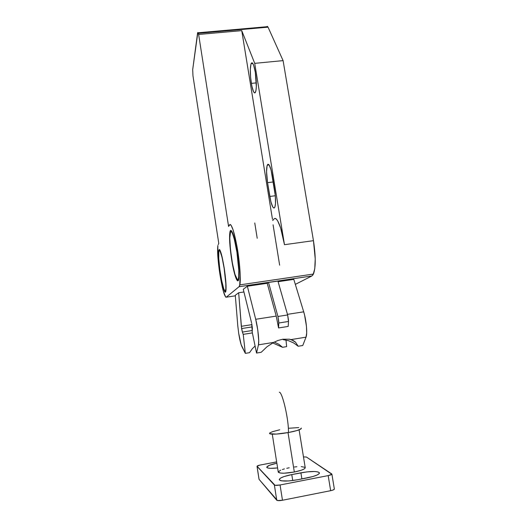 <?xml version="1.0" encoding="UTF-8"?>
<svg xmlns="http://www.w3.org/2000/svg" width="527" height="527" viewBox="0 0 527 527"><rect width="100%" height="100%" fill="white"/><g stroke="black" fill="none" stroke-linecap="round" stroke-linejoin="round"><path stroke-width="0.79" d="M237.684 279.672L238.303 280.496M231.557 259.02L229.647 240.892L229.647 234.317L230.339 230.826L230.925 230.464L231.649 231.07L233.395 235.147L237.071 252.09C238.968 265.015 239.522 274.073 238.731 279.264C237.611 285.173 233.843 274.112 231.557 259.02C229.686 246.353 229.146 237.348 229.937 232.005C230.945 226.32 234.653 236.333 237.071 252.09L239.047 271.286L238.948 277.762L238.125 280.713L237.493 280.739L236.742 279.811L235.009 275.338L231.557 259.02M236.933 252.268L236.933 252.268C238.738 264.567 239.265 273.197 238.507 278.144C237.446 283.763 233.863 273.25 231.682 258.869C229.904 246.801 229.383 238.224 230.134 233.132C231.103 227.717 234.634 237.275 236.933 252.268L234.344 239.324L232.565 233.757L231.775 232.249L231.083 231.669L230.523 232.005L229.772 238.132L230.497 249.818L232.427 263.302L234.97 274.415L237.334 279.547L237.94 279.521L238.408 278.559L238.718 276.695L238.81 270.522L236.933 252.268M231.939 231.531L231.465 231.887M219.673 249.686L219.463 250.437M220.273 273.223C218.652 262.13 218.125 254.508 218.692 250.365C219.917 247.73 221.768 253.685 224.245 268.223L225.997 284.356L226.03 289.725L225.477 292.096L225.009 292.05L223.791 289.58L221.63 280.963L219.687 269.152L218.573 257.855L218.639 250.648L219.377 249.436L219.924 250.061L222.032 256.609L224.245 268.223C225.885 279.521 226.426 287.182 225.846 291.207C225.055 295.423 222.17 285.838 220.273 273.223L220.273 273.223M224.146 268.355C225.708 279.099 226.215 286.398 225.668 290.239C224.917 294.244 222.17 285.14 220.358 273.111C218.817 262.545 218.316 255.285 218.857 251.339C220.022 248.836 221.788 254.508 224.146 268.355L222.038 257.301L220.029 251.056L219.509 250.457L218.81 251.596L218.738 258.454L219.805 269.231L221.656 280.496L223.718 288.697L224.877 291.042L225.319 291.075L225.846 288.809L225.813 283.697L224.146 268.355M225.523 290.752L225.879 291.029L225.523 290.752M241.59 328.558L252.255 326.885L241.59 328.558L238.665 292.755L235.292 295.285L237.782 325.772L235.292 295.285L238.665 292.755L243.929 291.971L238.665 292.755L241.32 326.305L251.939 324.639L241.32 326.305L242.38 332.063L241.59 328.558M252.314 330.495L242.38 332.063L252.314 330.495M251.359 83.378C250.068 74.386 249.982 67.805 251.102 63.648C252.42 61.376 253.816 64.248 255.305 72.258L256.333 86.632L255.944 90.697L255.154 92.759L254.646 92.943L253.513 91.619L251.834 85.967L250.641 77.7L250.325 69.459L251.004 63.925L251.919 62.753L252.473 63.036L253.665 65.315L255.305 72.258C256.603 81.389 256.695 87.983 255.575 92.041C254.218 94.274 252.815 91.388 251.359 83.378L256.333 82.877L251.359 83.378M275.101 218.468L276.359 219.113L277.736 220.958L280.641 228L284.475 244.699L254.719 63.352L241.748 30.638L198.639 34.453L228.573 226.426L229.423 224.943C231.399 223.184 233.955 230.556 237.097 247.064C239.798 262.406 241.004 279.626 239.838 284.876L239.06 286.701L226.261 297.188L235.338 295.831L226.261 297.188C224.449 296.806 222.308 289 219.831 273.783C217.822 260.075 217.177 250.641 217.882 245.49L217.73 254.857L219.831 273.783L223.296 291.102L225.675 297.096L226.261 297.188L239.06 286.701L239.68 285.515L240.24 275.134L239.429 263.869L236.722 245.009L233.191 230.121L231.03 225.141L230.141 224.436L228.573 226.426L198.639 34.453L197.842 32.463L192.691 69.65L192.968 75.822L218.797 243.527L218.171 244.62L218.797 243.527L192.968 75.822L192.691 69.65L197.612 32.819L198.284 33.313L268.045 27.167L283.091 60.618L313.453 240.668L284.475 244.699L254.719 63.352L283.091 60.618L254.719 63.352L241.748 30.638L198.639 34.453L198.284 33.313L268.045 27.167L267.36 26.35M238.698 333.354L237.782 325.772L238.698 333.354C239.726 339.757 240.793 344.177 241.9 346.608L245.338 353.36L249.508 352.682L245.338 353.36L243.224 334.355L242.38 332.063L243.224 334.355L252.374 332.906L243.224 334.355L245.338 353.36L241.116 344.572L238.698 333.354M291.023 339.586L295.476 342.122L298.183 346.252L302.762 345.501L306.022 337.168L291.023 339.586L306.022 337.168C307.57 333.756 306.339 320.218 303.697 311.826L293.802 279.376L278.091 281.695L293.802 279.376L303.697 311.826L287.465 314.349L303.697 311.826L304.599 315.153L306.457 326.397L306.681 332.959L306.022 337.168L302.762 345.501L298.183 346.252L293.625 342.925L288.513 340.686L283.111 339.658L288.513 340.686L293.625 342.925L298.183 346.252L295.476 342.122L293.447 340.633L289.415 339.21L291.023 339.586M274.02 219.015L272.676 220.549L274.02 219.015C276.622 215.464 281.714 227.466 284.475 244.699L313.453 240.668C315.831 256.418 315.818 267.551 313.42 274.06L311.872 275.977L239.06 286.701L311.872 275.977L295.331 284.382L311.872 275.977L313.078 274.719L314.764 268.777L315.232 259.007L313.453 240.668L283.091 60.618L268.045 27.167L266.912 26.719L198.086 32.779M277.913 281.075L268.526 282.459L267.222 283.302L247.354 286.227L243.27 289.297L247.354 286.227L255.7 319.283C257.92 327.847 259.383 341.496 258.454 344.849L273.684 342.385L277.867 340.514L282.696 339.236L289.415 339.21L282.696 339.236L277.867 340.514L273.684 342.385L258.454 344.849L256.544 353.05L261.208 352.286L267.018 346.74L273.684 342.385L267.018 346.74L261.208 352.286L256.544 353.05L252.222 332.168L252.354 328.044L251.741 323.618L252.222 332.168L256.544 353.05L258.454 344.849L258.724 340.653L257.802 330.258L255.7 319.283L276.227 316.095L255.7 319.283L247.354 286.227L267.222 283.302L276.227 316.095L267.222 283.302L268.526 282.459L277.927 316.463L287.637 314.955L277.913 281.075L268.526 282.459L277.927 316.463L278.79 322.998L288.493 321.47L287.637 314.955L277.927 316.463L278.77 321.589L278.559 327.952L276.227 316.095L278.559 327.952L288.19 326.424L278.559 327.952L278.79 322.998L288.493 321.47L288.486 320.06L287.637 314.955L277.913 281.075M279.646 265.18L273.072 224.785L279.646 265.18M267.051 26.508L266.787 27.029M241.748 30.638L272.459 219.225L241.748 30.638M267.545 182.671L266.557 171.565L267.077 165.722L267.966 164.213L269.165 164.977L271.115 170.129L275.318 195.761L275.489 203.6L274.949 206.913L274 208.099L272.775 207.012L270.858 201.683L267.545 182.671C266.346 174.589 266.254 168.752 267.255 165.155C268.79 162.698 270.45 166.143 272.228 175.484L274.58 189.825C275.766 197.882 275.871 203.646 274.89 207.098C273.269 209.502 271.57 205.952 269.791 196.446L275.318 195.748L269.791 196.446L267.545 182.671L273.289 181.953L267.545 182.671M254.758 222.941L257.216 238.276L254.758 222.941M251.557 322.814L243.27 289.297L251.557 322.814M288.19 326.424L288.493 321.47L288.19 326.424M286.003 340.053L286.642 346.634L282.544 347.3L278.928 344.296L274.672 342.26L278.928 344.296L282.544 347.3L286.642 346.634L286.003 340.053M255.094 346.061L252.433 348.591L249.508 352.682L252.433 348.591L255.094 346.061M282.544 347.3L272.69 342.925M220.075 250.351L219.812 250.72M225.266 291.121L225.675 291.787M238.283 279.409L238.678 279.501M269.791 432.963C269.119 433.576 269.725 433.965 271.616 434.129C275.549 434.327 281.154 433.787 288.447 432.509C288.908 420.256 282.419 392.009 279.343 392.24C282.419 392.009 288.908 420.256 288.447 432.509L296.813 430.599L301.207 428.794M301.227 466.612L304.955 467.324L305.252 467.778L304.277 468.911L301.352 470.216L294.329 472.021L288.025 432.588L294.329 472.021C301.582 470.499 305.212 469.03 305.212 467.614L299.099 429.854M259.014 479.201L257.018 466.329C257.064 465.894 258.256 465.433 260.595 464.952L276.649 461.916L259.804 465.117L257.018 466.23L275.054 485.314L280.061 484.978L328.176 475.604L331.832 474.254L306.411 457.014L303.48 456.916L306.411 457.014L331.865 474.023C331.891 474.55 330.66 475.077 328.176 475.604L330.66 490.683L333.104 490.011L334.355 489.036L331.885 474.122M277.597 467.943L270.476 468.332L267.604 467.943L266.761 467.106L269.389 465.321L276.853 463.2C270.153 464.689 266.8 466.085 266.787 467.39L266.787 467.39C267.617 468.431 271.221 468.615 277.597 467.943M297.742 479.735L288.625 480.953L281.668 480.848L280.285 480.512L279.238 479.478L280.548 478.101L283.954 476.599L291.774 474.577L306.806 471.902L314.659 471.507L318.104 471.955L319.461 472.917L319.263 473.556L317.102 475.018L312.886 476.54L297.742 479.735C287.413 481.48 281.26 481.5 279.284 479.794C279.35 478.042 283.513 476.303 291.774 474.577L292.729 480.545L291.774 474.577L300.904 472.811L301.892 478.931L300.904 472.811C311.114 471.079 317.287 471.066 319.415 472.772C319.481 474.445 315.423 476.144 307.254 477.884L297.742 479.735M294.402 466.981L296.892 466.738M272.275 434.162L278.269 472.199C279.962 473.602 285.318 473.536 294.329 472.021L284.04 473.213L280.338 473.055L278.23 471.961M278.236 471.942L280.674 470.156M282.373 469.517L284.415 468.892M286.734 468.305L289.231 467.778M259.027 479.142L257.051 466.375L274.376 485.051L276.754 500.235L259.053 479.326L277.446 500.538L282.472 500.255L330.66 490.683L282.472 500.255L280.061 484.978L328.176 475.604L330.66 490.683C333.15 490.143 334.375 489.583 334.342 489.003M298.763 427.581L288.783 428.26M279.732 429.788L272.518 431.679L269.956 432.838M269.725 433.708L276.253 434.083L288.447 432.509C294.099 431.448 298.071 430.388 300.35 429.321L301.339 428.076M282.472 500.255L280.061 484.978C277.057 485.499 275.16 485.525 274.376 485.051L276.754 500.235C277.551 500.775 279.455 500.782 282.472 500.255M219.502 250.253L218.692 250.365M252.822 63.484L251.102 63.648M313.42 274.06L239.838 284.876M267.255 165.155L269.132 164.931M238.507 278.144L238.915 278.085M230.582 231.92L229.937 232.005M259.02 479.274L257.018 466.329"/></g></svg>
